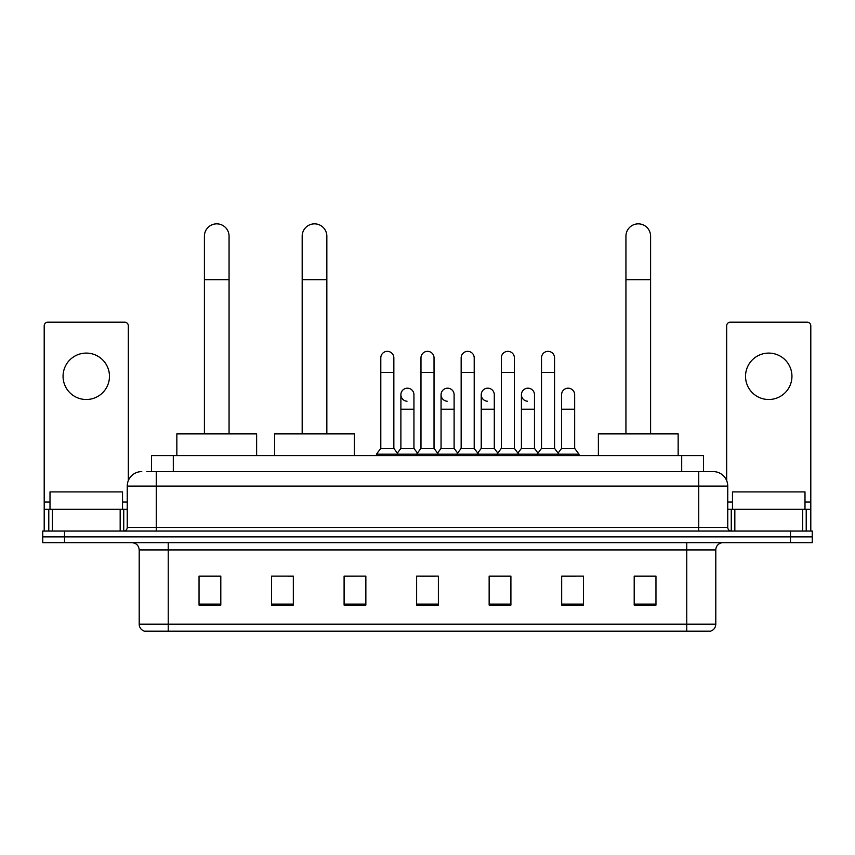 <?xml version="1.0" encoding="UTF-8"?>
<svg xmlns="http://www.w3.org/2000/svg" width="855" height="855" viewBox="0 0 855 855"><rect width="100%" height="100%" fill="white"/><g stroke="black" fill="none" stroke-linecap="round" stroke-linejoin="round"><path stroke-width="1.28" d="M151.549 471.597L151.549 455.64L703.451 455.64L703.451 471.597M147.156 471.597L713.252 471.597A14.503 14.503 0 0 1 727.755 486.1L727.755 527.439C727.947 529.619 729.165 530.827 731.388 531.062M146.825 471.597L156.251 471.597L156.251 486.1L127.245 486.1L127.245 527.439A3.623 3.623 0 0 1 123.612 531.062M141.748 471.597A14.503 14.503 0 0 0 127.245 486.1M64.51 531.062L42.75 531.062L42.75 536.865L64.51 536.865L42.75 536.865L42.75 542.668L64.51 542.668L64.51 536.865L790.49 536.865L64.51 536.865L64.51 531.062L790.49 531.062L790.49 536.865L812.25 536.865L790.49 536.865L790.49 542.668L64.51 542.668M790.49 542.668L812.25 542.668L812.25 531.062L790.49 531.062M727.755 486.1L698.749 486.1L698.749 471.597L713.252 471.597M715.795 624.193C715.592 627.666 713.85 629.985 710.569 631.15L686.779 631.15L686.779 624.193L715.795 624.193L715.795 549.925A7.257 7.257 0 0 1 723.041 542.668M686.779 631.15L144.431 631.15A7.257 7.257 0 0 1 139.205 624.193L139.205 549.925C138.777 545.522 136.362 543.107 131.959 542.668M655.956 605.116L655.956 576.11L634.196 576.11L634.196 605.116L655.956 605.116M583.431 605.116L583.431 576.11L561.671 576.11L561.671 605.116L583.431 605.116M510.905 605.116L510.905 576.11L489.146 576.11L489.146 605.116L510.905 605.116M220.804 605.116L220.804 576.11L199.044 576.11L199.044 605.116L220.804 605.116M293.329 605.116L293.329 576.11L271.569 576.11L271.569 605.116L293.329 605.116M365.855 605.116L365.855 576.11L344.095 576.11L344.095 605.116L365.855 605.116M438.38 605.116L438.38 576.11L416.62 576.11L416.62 605.116L438.38 605.116M561.671 576.249L575.383 576.249M365.855 576.11L344.095 576.249L365.855 576.11M288.392 576.249L293.329 576.249M500.603 576.249L495.024 576.249M420.243 576.249L434.757 576.249M220.804 576.249L199.044 576.249M510.905 576.249L489.146 576.249M655.956 576.249L634.196 576.249M122.532 509.313L122.532 491.903L50.007 491.903L50.007 509.313M86.27 353.094A23.213 23.213 0 0 0 63.056 376.296A23.213 23.213 0 0 0 86.27 399.509A23.213 23.213 0 0 0 109.472 376.296A23.213 23.213 0 0 0 86.27 353.094M120.17 531.062L120.17 509.313L52.358 509.313L52.358 531.062M128.335 480.585L128.335 325.819A3.623 3.623 0 0 0 124.702 322.196L47.827 322.196A3.623 3.623 0 0 0 44.204 325.819L44.204 509.313L52.358 509.313M120.17 509.313L127.245 509.313M44.204 531.062L44.204 509.313M204.409 433.88L204.409 236.172A12.333 12.333 0 0 1 216.743 223.85A12.333 12.333 0 0 1 229.065 236.172A12.333 12.333 0 0 0 216.743 223.85M229.065 433.88L229.065 236.172M256.628 455.64L256.628 433.88L176.846 433.88L176.846 455.64M302.178 433.88L302.178 236.172A12.333 12.333 0 0 1 314.501 223.85A12.333 12.333 0 0 1 326.834 236.172A12.333 12.333 0 0 0 314.501 223.85M326.834 433.88L326.834 236.172M354.398 455.64L354.398 433.88L274.615 433.88L274.615 455.64M625.935 433.88L625.935 236.172A12.333 12.333 0 0 1 638.258 223.85A12.333 12.333 0 0 1 650.591 236.172A12.333 12.333 0 0 0 638.258 223.85M650.591 433.88L650.591 236.172M678.154 455.64L678.154 433.88L598.372 433.88L598.372 455.64M380.796 372.385L393.845 372.385L393.845 448.383L380.796 448.383L380.796 357.871A6.53 6.53 0 0 1 387.732 351.362A6.53 6.53 0 0 1 393.845 357.871A6.53 6.53 0 0 0 387.732 351.362M380.796 448.383L376.446 454.187L376.446 455.64M393.845 448.383L398.195 454.187L376.446 454.187M420.97 448.383L420.97 372.385L434.03 372.385L434.03 448.383L420.97 448.383L416.62 454.187L398.195 454.187L398.195 455.64M420.97 372.385L420.97 357.871A6.53 6.53 0 0 1 427.906 351.362A6.53 6.53 0 0 1 434.03 357.871A6.53 6.53 0 0 0 427.906 351.362M434.03 448.383L438.38 454.187L416.62 454.187L416.62 455.64M461.155 448.383L461.155 372.385L474.204 372.385L474.204 448.383L461.155 448.383L456.805 454.187L438.38 454.187L438.38 455.64M461.155 372.385L461.155 357.871A6.53 6.53 0 0 1 468.091 351.362A6.53 6.53 0 0 1 474.204 357.871A6.53 6.53 0 0 0 468.091 351.362M474.204 448.383L478.554 454.187L456.805 454.187L456.805 455.64M501.329 448.383L501.329 372.385L514.389 372.385L514.389 448.383L501.329 448.383L496.979 454.187L478.554 454.187L478.554 455.64M501.329 372.385L501.329 357.871A6.53 6.53 0 0 1 508.265 351.362A6.53 6.53 0 0 1 514.389 357.871A6.53 6.53 0 0 0 508.265 351.362M514.389 448.383L518.739 454.187L496.979 454.187L496.979 455.64M541.514 448.383L541.514 372.385L554.564 372.385L554.564 448.383L541.514 448.383L537.164 454.187L518.739 454.187L518.739 455.64M541.514 372.385L541.514 357.871A6.53 6.53 0 0 1 548.45 351.362A6.53 6.53 0 0 1 554.564 357.871A6.53 6.53 0 0 0 548.45 351.362M554.564 448.383L558.914 454.187L537.164 454.187L537.164 455.64M574.656 448.383L574.656 409.224L561.596 409.224L561.596 448.383L574.656 448.383L579.006 454.187L558.914 454.187L558.914 455.64M407.001 401.23A6.53 6.53 0 0 1 400.888 394.721A6.53 6.53 0 0 1 407.824 388.202A6.53 6.53 0 0 1 413.938 394.721L413.938 409.224L400.888 409.224L400.888 394.721M413.938 409.224L413.938 448.383L400.888 448.383L400.888 409.224M400.888 448.383L397.361 453.075M413.938 448.383L417.454 453.075M447.176 401.23A6.53 6.53 0 0 1 441.062 394.721A6.53 6.53 0 0 1 447.999 388.202A6.53 6.53 0 0 1 454.112 394.721L454.112 409.224L441.062 409.224L441.062 394.721M454.112 409.224L454.112 448.383L441.062 448.383L441.062 409.224M441.062 448.383L437.546 453.075M454.112 448.383L457.639 453.075M487.361 401.23A6.53 6.53 0 0 1 481.237 394.721A6.53 6.53 0 0 1 488.184 388.202A6.53 6.53 0 0 1 494.297 394.721L494.297 409.224L481.237 409.224L481.237 394.721M494.297 409.224L494.297 448.383L481.237 448.383L481.237 409.224M481.237 448.383L477.721 453.075M494.297 448.383L497.813 453.075M527.535 401.23A6.53 6.53 0 0 1 521.422 394.721A6.53 6.53 0 0 1 528.358 388.202A6.53 6.53 0 0 1 534.471 394.721L534.471 409.224L521.422 409.224L521.422 394.721M534.471 409.224L534.471 448.383L521.422 448.383L521.422 409.224M521.422 448.383L517.906 453.075M534.471 448.383L537.998 453.075M561.596 409.224L561.596 394.721A6.53 6.53 0 0 1 568.543 388.202A6.53 6.53 0 0 1 574.656 394.721L574.656 409.224M561.596 448.383L558.08 453.075M579.006 454.187L579.006 455.64M768.731 353.094A23.213 23.213 0 0 0 745.528 376.296A23.213 23.213 0 0 0 768.731 399.509A23.213 23.213 0 0 0 791.944 376.296A23.213 23.213 0 0 0 768.731 353.094M802.642 531.062L802.642 509.313L734.83 509.313L734.83 531.062M810.797 531.062L810.797 509.313L810.797 531.062M802.642 509.313L810.797 509.313L810.797 325.819A3.623 3.623 0 0 0 807.173 322.196L730.298 322.196A3.623 3.623 0 0 0 726.664 325.819L726.664 480.585M727.755 509.313L734.83 509.313M804.993 509.313L804.993 491.903L732.468 491.903L732.468 509.313M173.309 471.597L173.309 455.64M681.692 471.597L681.692 455.64M156.251 531.062L156.251 527.439L727.755 527.439M127.245 527.439L156.251 527.439L156.251 486.1L698.749 486.1L698.749 531.062M686.779 542.668L686.779 549.925L139.205 549.925M715.795 549.925L686.779 549.925L686.779 624.193L168.221 624.193L168.221 631.15M139.205 624.193L168.221 624.193L168.221 542.668M438.38 604.111L416.62 604.111M365.855 604.111L344.095 604.111M293.329 604.111L271.569 604.111M220.804 604.111L199.044 604.111M510.905 604.111L489.146 604.111M583.431 604.111L561.671 604.111M655.956 604.111L634.196 604.111M127.245 502.056L122.532 502.056M50.007 502.056L44.204 502.056M123.74 509.313L123.74 531.062M44.257 509.313L44.257 531.062M48.788 531.062L48.788 509.313M204.409 279.692L229.065 279.692M302.178 279.692L326.834 279.692M625.935 279.692L650.591 279.692M810.797 502.056L804.993 502.056M732.468 502.056L727.755 502.056M810.743 531.062L810.743 509.313M806.212 509.313L806.212 531.062M731.26 531.062L731.26 509.313M393.845 372.385L393.845 357.871M434.03 372.385L434.03 357.871M474.204 372.385L474.204 357.871M514.389 372.385L514.389 357.871M554.564 372.385L554.564 357.871"/></g></svg>
